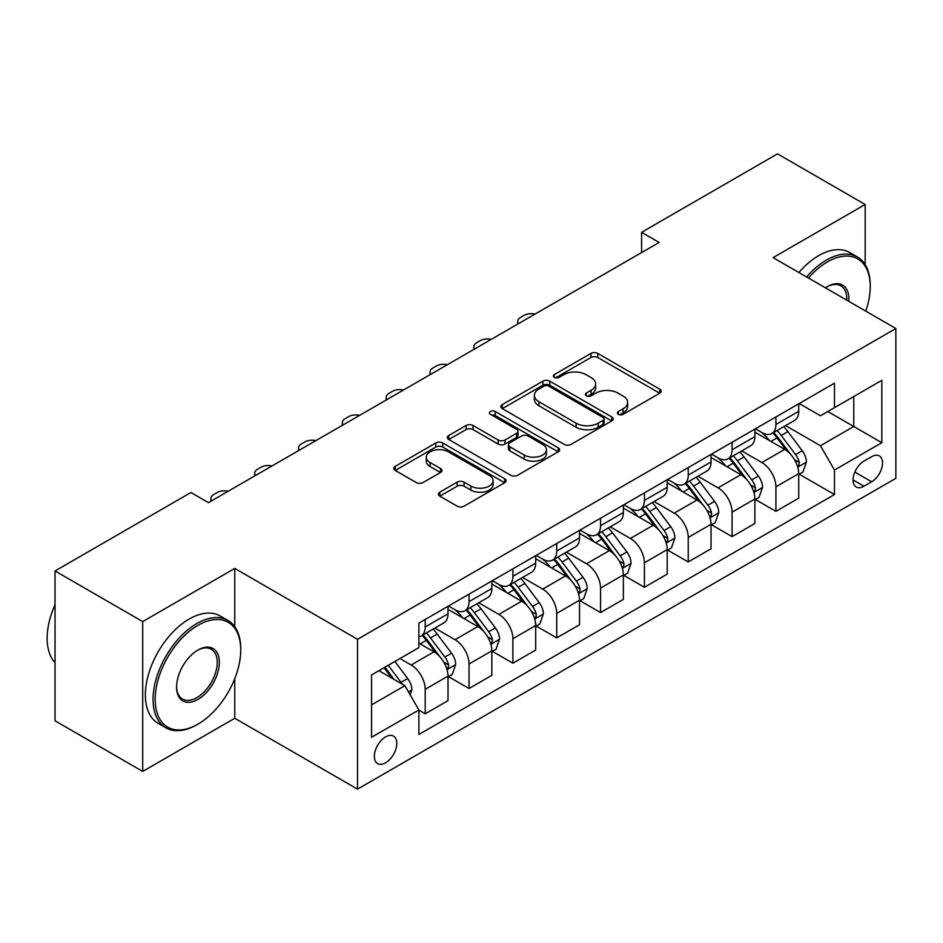 <?xml version="1.0" encoding="UTF-8"?>
<svg xmlns="http://www.w3.org/2000/svg" width="943" height="943" viewBox="0 0 943 943"><rect width="100%" height="100%" fill="white"/><g stroke="black" fill="none" stroke-linecap="round" stroke-linejoin="round"><path stroke-width="1.41" d="M618.372 414.307A3.407 1.969 0 0 0 623.182 414.307L659.758 393.196A4.868 2.805 0 0 0 661.184 391.204A4.868 2.805 0 0 0 659.758 389.211L597.803 353.436A4.868 2.805 0 0 0 590.919 353.436L554.343 374.56A3.407 1.969 0 0 0 553.341 375.951A3.407 1.969 0 0 0 554.343 377.341A3.407 1.969 0 0 0 559.164 377.341L563.89 374.607A15.583 8.994 0 0 1 585.921 374.607L591.084 377.589A15.583 8.994 0 0 1 595.646 383.954A15.583 8.994 0 0 1 591.084 390.308L586.357 393.042A3.407 1.969 0 0 0 585.355 394.433A3.407 1.969 0 0 0 586.357 395.824A3.407 1.969 0 0 0 591.178 395.824L595.905 393.09A15.583 8.994 0 0 1 617.936 393.09L623.099 396.072A15.583 8.994 0 0 1 627.661 402.437A15.583 8.994 0 0 1 623.099 408.791L618.372 411.525A3.407 1.969 0 0 0 617.37 412.916A3.407 1.969 0 0 0 618.372 414.307L618.372 411.525M385.581 762.816A15.866 9.159 120 0 0 395.942 748.825A15.866 9.159 120 0 0 393.514 736.106A15.866 9.159 120 0 0 385.581 736.896A15.866 9.159 120 0 0 375.208 750.887A15.866 9.159 120 0 0 377.648 763.594A15.866 9.159 120 0 0 385.581 762.816M439.792 492.163A4.868 2.805 0 0 0 438.365 494.156A4.868 2.805 0 0 0 439.792 496.136L457.178 506.179A4.868 2.805 0 0 0 464.062 506.179L504.682 482.722A4.868 2.805 0 0 0 506.108 480.741A4.868 2.805 0 0 0 504.682 478.749L442.715 442.974A4.868 2.805 0 0 0 435.831 442.974L395.211 466.431A4.868 2.805 0 0 0 393.785 468.412A4.868 2.805 0 0 0 395.211 470.404L416.217 482.521A4.868 2.805 0 0 0 423.101 482.521L440.487 472.49A4.868 2.805 0 0 0 441.913 470.498A4.868 2.805 0 0 0 440.487 468.518L430.067 462.506A13.025 7.52 0 0 1 426.26 457.19A13.025 7.52 0 0 1 434.299 450.235A13.025 7.52 0 0 1 448.491 451.874L489.276 475.425A13.025 7.52 0 0 1 493.095 480.741A13.025 7.52 0 0 1 485.056 487.684A13.025 7.52 0 0 1 470.863 486.058L464.062 482.132A4.868 2.805 0 0 0 457.178 482.132L439.792 492.163L439.792 496.136M234.772 568.429L142.711 621.59L55.036 570.963L55.036 720.806L142.711 771.421L234.772 718.271L357.527 789.138L357.527 639.307L234.772 568.429L234.772 626.777M865.167 264.641L865.167 204.478L773.107 257.628L895.85 328.506L357.527 639.307M865.167 204.478L777.492 153.862L641.594 232.32L641.594 252.571M55.036 570.963L190.934 492.505L208.474 502.631L659.122 242.445L641.594 232.32M564.232 444.365A4.868 2.805 0 0 0 571.116 444.365L611.736 420.92A4.868 2.805 0 0 0 613.162 418.928A4.868 2.805 0 0 0 611.736 416.936L549.781 381.172A4.868 2.805 0 0 0 542.897 381.172L502.277 404.618A4.868 2.805 0 0 0 500.851 406.61A4.868 2.805 0 0 0 502.277 408.59L564.232 444.365M491.763 415.05A3.407 1.969 0 0 1 495.216 415.521L495.216 411.478L558.209 447.842A4.868 2.805 0 0 1 559.635 449.835A4.868 2.805 0 0 1 558.209 451.815L517.589 475.272A4.868 2.805 0 0 1 510.705 475.272L448.75 439.497L448.75 435.525A4.868 2.805 0 0 0 447.324 437.517A4.868 2.805 0 0 0 448.75 439.497M448.75 435.525L466.125 425.482A4.868 2.805 0 0 1 473.009 425.482L498.14 439.992A4.868 2.805 0 0 0 505.024 439.992L516.564 433.332A4.868 2.805 0 0 0 517.99 431.352A4.868 2.805 0 0 0 516.564 429.36L490.395 414.26A3.407 1.969 0 0 1 489.393 412.869A3.407 1.969 0 0 1 491.503 411.054A3.407 1.969 0 0 1 495.216 411.478M871.65 456.671L863.941 461.127A15.371 8.876 120 0 0 853.886 474.671A15.371 8.876 120 0 0 856.244 486.989A15.371 8.876 120 0 0 863.941 486.234L871.65 481.779A15.371 8.876 120 0 0 881.693 468.223A15.371 8.876 120 0 0 879.336 455.905A15.371 8.876 120 0 0 871.65 456.671M357.527 789.138L895.85 478.337L895.85 328.506M799.228 403.521L820.445 415.769L834.472 407.671L834.472 383.164L418.892 623.099L418.892 647.605L371.554 674.94L371.554 737.296L418.892 709.961L418.892 734.467L834.472 494.533L834.472 470.038L820.445 445.733L785.578 425.599M834.472 407.671L881.823 380.335L881.823 442.703L834.472 470.038M142.711 621.59L142.711 771.421M827.813 411.513L853.769 426.495L853.769 396.531L881.823 380.335M820.445 445.733L853.769 426.495L881.823 442.703M371.554 704.904L404.865 685.667L378.909 670.685M418.892 710.173L425.21 713.816L425.21 689.309A19.838 11.457 -120 0 0 411.183 665.015L399.962 658.532M425.21 713.816L448.008 700.649L448.008 676.155A19.838 11.457 -120 0 0 433.98 651.861L418.892 643.15M448.526 676.661L469.048 688.508L469.048 664.002A19.838 11.457 -120 0 0 455.021 639.708L434.876 628.073M469.048 688.508L491.845 675.341L491.845 650.847A19.838 11.457 -120 0 0 477.818 626.541L448.008 609.331M492.364 651.354L512.886 663.2L512.886 638.694A19.838 11.457 -120 0 0 498.859 614.4L478.714 602.766M512.886 663.2L535.683 650.033L535.683 625.539A19.838 11.457 -120 0 0 521.656 601.233L491.845 584.023M536.202 626.046L556.724 637.881L556.724 613.386A19.838 11.457 -120 0 0 542.696 589.092L522.552 577.458M556.724 637.881L579.521 624.726L579.521 600.219A19.838 11.457 -120 0 0 565.494 575.925L535.683 558.716M580.039 600.726L600.561 612.573L600.561 588.078A19.838 11.457 -120 0 0 586.534 563.784L566.389 552.15M600.561 612.573L623.358 599.418L623.358 574.912A19.838 11.457 -120 0 0 609.331 550.618L579.521 533.408M623.877 575.419L644.399 587.265L644.399 562.771A19.838 11.457 -120 0 0 630.372 538.465L610.227 526.842M644.399 587.265L667.196 574.11L667.196 549.604A19.838 11.457 -120 0 0 653.169 525.31L623.358 508.1M667.715 550.111L688.237 561.957L688.237 537.463A19.838 11.457 -120 0 0 674.21 513.157L654.065 501.535M688.237 561.957L711.034 548.791L711.034 524.296A19.838 11.457 -120 0 0 697.007 500.002L667.196 482.792M711.552 524.803L732.074 536.65L732.074 512.143A19.838 11.457 -120 0 0 718.047 487.849L697.903 476.227M732.074 536.65L754.871 523.483L754.871 498.988A19.838 11.457 -120 0 0 740.844 474.694L711.034 457.473M755.39 499.495L775.912 511.342L775.912 486.836A19.838 11.457 -120 0 0 761.885 462.541L741.74 450.907M775.912 511.342L798.709 498.175L798.709 473.681A19.838 11.457 -120 0 0 784.682 449.375L754.871 432.165M755.39 428.829L761.885 432.578A19.838 11.457 -120 0 0 771.798 433.556A19.838 11.457 -120 0 0 775.912 424.48L775.912 416.983M711.552 454.137L718.047 457.885A19.838 11.457 -120 0 0 727.961 458.864A19.838 11.457 -120 0 0 732.074 449.787L732.074 442.291M667.715 479.445L674.21 483.193A19.838 11.457 -120 0 0 684.123 484.172A19.838 11.457 -120 0 0 688.237 475.095L688.237 467.598M623.877 504.753L630.372 508.501A19.838 11.457 -120 0 0 640.285 509.479A19.838 11.457 -120 0 0 644.399 500.403L644.399 492.906M580.039 530.06L586.534 533.809A19.838 11.457 -120 0 0 596.447 534.799A19.838 11.457 -120 0 0 600.561 525.711L600.561 518.226M536.202 555.38L542.696 559.116A19.838 11.457 -120 0 0 552.61 560.107A19.838 11.457 -120 0 0 556.724 551.018L556.724 543.533M492.364 580.688L498.859 584.436A19.838 11.457 -120 0 0 508.772 585.414A19.838 11.457 -120 0 0 512.886 576.326L512.886 568.841M448.526 605.995L455.021 609.744A19.838 11.457 -120 0 0 464.934 610.722A19.838 11.457 -120 0 0 469.048 601.646L469.048 594.149M799.228 474.188L834.472 494.533M771.798 433.556L794.595 420.401A19.838 11.457 -120 0 0 798.709 411.313L798.709 403.816M727.961 458.864L750.758 445.709A19.838 11.457 -120 0 0 754.871 436.621L754.871 429.136M684.123 484.172L706.92 471.017A19.838 11.457 -120 0 0 711.034 461.929L711.034 454.443M640.285 509.479L663.082 496.324A19.838 11.457 -120 0 0 667.196 487.236L667.196 479.751M596.447 534.799L619.245 521.632A19.838 11.457 -120 0 0 623.358 512.556L623.358 505.059M552.61 560.107L575.407 546.94A19.838 11.457 -120 0 0 579.521 537.864L579.521 530.367M508.772 585.414L531.569 572.248A19.838 11.457 -120 0 0 535.683 563.171L535.683 555.675M464.934 610.722L487.731 597.567A19.838 11.457 -120 0 0 491.845 588.479L491.845 580.994M418.892 636.831A19.838 11.457 -120 0 0 421.097 636.03L443.894 622.875A19.838 11.457 -120 0 0 448.008 613.787L448.008 606.302M421.097 636.03A19.838 11.457 -120 0 0 425.21 626.954L425.21 619.457M404.865 685.667L418.892 709.961M234.772 718.271L234.772 678.63M619.728 414.79L623.099 412.845A15.583 8.994 0 0 0 627.661 406.48L627.661 402.437M595.646 383.954L595.646 387.997A15.583 8.994 0 0 1 591.084 394.363L587.713 396.308M659.699 393.231L597.803 357.491A4.868 2.805 0 0 0 590.919 357.491L555.698 377.825M611.677 420.955L549.781 385.216A4.868 2.805 0 0 0 542.897 385.216L502.336 408.625M603.131 420.319A3.407 1.969 0 0 0 604.133 418.928A3.407 1.969 0 0 0 603.131 417.537L548.743 386.135A3.407 1.969 0 0 0 543.922 386.135L538.936 389.023A15.583 8.994 0 0 0 534.375 395.376A15.583 8.994 0 0 0 538.936 401.742L576.114 423.207A15.583 8.994 0 0 0 598.145 423.207L603.131 420.319L603.131 424.374A3.407 1.969 0 0 0 604.133 422.983L604.133 418.928M534.375 395.376L534.375 399.431A15.583 8.994 0 0 0 538.936 405.785L538.936 401.742M603.131 424.374L598.145 427.25A15.583 8.994 0 0 1 576.114 427.25L538.936 405.785M448.809 439.532L466.125 429.536L466.125 425.482M517.99 431.352L517.99 435.395A4.868 2.805 0 0 1 516.564 437.387L505.024 444.047A4.868 2.805 0 0 1 498.14 444.047L473.009 429.536A4.868 2.805 0 0 0 466.125 429.536M495.216 415.521L558.15 451.862M524.214 455.045A13.025 7.52 0 0 0 538.406 456.683A13.025 7.52 0 0 0 546.445 449.728A13.025 7.52 0 0 0 542.638 444.412L528.269 436.114A4.868 2.805 0 0 0 521.373 436.114L509.845 442.774A4.868 2.805 0 0 0 508.418 444.766A4.868 2.805 0 0 0 509.845 446.758L524.214 455.045L524.214 459.1A13.025 7.52 0 0 0 538.406 460.726A13.025 7.52 0 0 0 546.445 453.783L546.445 449.728M508.418 444.766L508.418 448.809A4.868 2.805 0 0 0 509.845 450.801L509.845 446.758M524.214 459.1L509.845 450.801M493.095 480.741L493.095 484.785A13.025 7.52 0 0 1 485.056 491.739A13.025 7.52 0 0 1 470.863 490.101L464.062 486.175A4.868 2.805 0 0 0 457.178 486.175L439.862 496.183M426.26 457.19L426.26 461.233A13.025 7.52 0 0 0 430.067 466.549L430.067 462.506M440.416 472.526L430.067 466.549M504.623 482.757L442.715 447.029A4.868 2.805 0 0 0 435.831 447.029L395.282 470.439M798.709 474.482L802.917 472.054L806.418 461.929A13.143 7.591 -120 0 0 802.222 450.742L787.9 431.611A37.944 21.901 -120 0 0 783.751 426.649M769.5 440.617A37.944 21.901 -120 0 0 761.732 432.495M797.507 466.431L799.039 464.781L799.322 462.494A13.143 7.591 -120 0 0 795.562 454.585L781.228 435.454A37.944 21.901 -120 0 0 777.091 430.503M773.566 432.542A31.496 18.188 60 0 1 778.729 438.412L790.859 454.609M772.883 432.931A37.944 21.901 60 0 1 777.02 437.894L786.556 450.601M534.987 314.113A9.925 5.729 -0 0 0 524.108 315.339L520.595 317.367A9.925 5.729 -0 0 0 517.695 321.41A9.925 5.729 -0 0 0 518.473 323.649M754.871 499.802L759.08 497.362L762.581 487.236A13.143 7.591 -120 0 0 758.384 476.05L744.062 456.919A37.944 21.901 -120 0 0 739.913 451.968M725.662 465.925A37.944 21.901 -120 0 0 717.894 457.803M753.669 491.751L755.202 490.101L755.484 487.802A13.143 7.591 -120 0 0 751.724 479.893L737.391 460.773A37.944 21.901 -120 0 0 733.253 455.811M729.729 457.85A31.496 18.188 60 0 1 734.892 463.732L747.021 479.916M729.045 458.239A37.944 21.901 60 0 1 733.183 463.202L742.707 475.92M491.15 339.421A9.925 5.729 -0 0 0 480.27 340.647L476.757 342.674A9.925 5.729 -0 0 0 473.857 346.729A9.925 5.729 -0 0 0 474.635 348.957M711.034 525.11L715.242 522.681L718.743 512.556A13.143 7.591 -120 0 0 714.546 501.358L700.225 482.227A37.944 21.901 -120 0 0 696.075 477.276M681.824 491.244A37.944 21.901 -120 0 0 674.056 483.111M709.831 517.059L711.364 515.408L711.647 513.11A13.143 7.591 -120 0 0 707.887 505.212L693.553 486.081A37.944 21.901 -120 0 0 689.416 481.119M685.891 483.158A31.496 18.188 60 0 1 691.054 489.04L703.183 505.224M685.207 483.547A37.944 21.901 60 0 1 689.345 488.509L698.869 501.228M447.312 364.741A9.925 5.729 -0 0 0 436.432 365.955L432.92 367.982A9.925 5.729 -0 0 0 430.02 372.037A9.925 5.729 -0 0 0 430.798 374.265M667.196 550.417L671.404 547.989L674.905 537.864A13.143 7.591 -120 0 0 670.709 526.665L656.387 507.546A37.944 21.901 -120 0 0 652.238 502.584M637.987 516.552A37.944 21.901 -120 0 0 630.219 508.418M665.994 542.366L667.526 540.716L667.809 538.418A13.143 7.591 -120 0 0 664.049 530.52L649.715 511.389A37.944 21.901 -120 0 0 645.578 506.426M642.053 508.466A31.496 18.188 60 0 1 647.216 514.348L659.346 530.532M641.37 508.855A37.944 21.901 60 0 1 645.507 513.817L655.031 526.536M403.474 390.048A9.925 5.729 -0 0 0 392.594 391.274L389.082 393.29A9.925 5.729 -0 0 0 386.182 397.345A9.925 5.729 -0 0 0 386.96 399.573M623.358 575.725L627.566 573.297L631.067 563.171A13.143 7.591 -120 0 0 626.871 551.973L612.549 532.854A37.944 21.901 -120 0 0 608.4 527.891M594.149 541.86A37.944 21.901 -120 0 0 586.381 533.726M622.156 567.674L623.688 566.024L623.971 563.725A13.143 7.591 -120 0 0 620.211 555.828L605.877 536.697A37.944 21.901 -120 0 0 601.74 531.734M598.216 533.773A31.496 18.188 60 0 1 603.379 539.655L615.508 555.84M597.532 534.174A37.944 21.901 60 0 1 601.669 539.125L611.194 551.844M359.637 415.356A9.925 5.729 -0 0 0 348.757 416.582L345.244 418.609A9.925 5.729 -0 0 0 342.344 422.653A9.925 5.729 -0 0 0 343.122 424.892M865.78 311.143A60.505 34.938 120 0 0 870.248 286.589A60.505 34.938 120 0 0 827.459 261.883A60.505 34.938 120 0 0 808.434 278.032M806.595 276.971A61.99 35.799 -60 0 1 826.41 260.068A61.99 35.799 -60 0 1 857.411 256.991A61.99 35.799 -60 0 1 870.248 285.375L870.248 286.589M825.455 287.863A30.259 17.469 -60 0 1 827.459 286.589L827.459 286.589A30.259 17.469 -60 0 1 848.759 301.312M798.886 272.515A61.99 35.799 -60 0 1 818.701 255.612A61.99 35.799 -60 0 1 849.69 252.535L857.411 256.991M846.731 300.133A28.761 16.609 120 0 0 840.791 285.776A28.761 16.609 120 0 0 826.928 286.908M196.898 724.743L197.947 724.141A60.505 34.938 120 0 0 240.736 650.033A60.505 34.938 120 0 0 197.947 625.327A60.505 34.938 120 0 0 155.171 699.435A60.505 34.938 120 0 0 197.947 724.141L196.898 724.743A61.99 35.799 -60 0 1 165.897 727.819A61.99 35.799 -60 0 1 156.397 678.135A61.99 35.799 -60 0 1 196.898 623.512A61.99 35.799 -60 0 1 227.9 620.435A61.99 35.799 -60 0 1 240.736 648.819L240.736 650.033M197.947 699.435A30.259 17.469 -60 0 1 176.565 687.082A30.259 17.469 -60 0 1 197.947 650.033L197.947 650.033A30.259 17.469 -60 0 1 219.342 662.387A30.259 17.469 -60 0 1 197.947 699.435M176.565 686.469A28.761 16.609 120 0 0 182.518 699.046A28.761 16.609 120 0 0 196.898 697.62A28.761 16.609 120 0 0 215.688 672.265A28.761 16.609 120 0 0 211.279 649.22A28.761 16.609 120 0 0 197.417 650.352M165.897 727.819L158.188 723.364A61.99 35.799 -60 0 1 148.688 673.691A61.99 35.799 -60 0 1 189.189 619.056A61.99 35.799 -60 0 1 220.179 615.979L227.9 620.435M55.036 662.705A61.99 35.799 -60 0 1 55.036 604.758M579.521 601.033L583.729 598.605L587.23 588.479A13.143 7.591 -120 0 0 583.033 577.293L568.712 558.162A37.944 21.901 -120 0 0 564.562 553.199M550.311 567.167A37.944 21.901 -120 0 0 542.543 559.034M578.318 592.982L579.851 591.332L580.134 589.045A13.143 7.591 -120 0 0 576.373 581.136L562.04 562.004A37.944 21.901 -120 0 0 557.902 557.054M554.378 559.093A31.496 18.188 60 0 1 559.541 564.963L571.67 581.147M553.694 559.482A37.944 21.901 60 0 1 557.832 564.433L567.356 577.151M315.799 440.664A9.925 5.729 -0 0 0 304.919 441.89L301.406 443.917A9.925 5.729 -0 0 0 298.507 447.96A9.925 5.729 -0 0 0 299.285 450.2M535.683 626.341L539.891 623.912L543.392 613.787A13.143 7.591 -120 0 0 539.196 602.601L524.874 583.469A37.944 21.901 -120 0 0 520.725 578.507M506.474 592.475A37.944 21.901 -120 0 0 498.706 584.342M534.481 618.29L536.013 616.639L536.296 614.353A13.143 7.591 -120 0 0 532.536 606.443L518.202 587.312A37.944 21.901 -120 0 0 514.065 582.361M510.54 584.401A31.496 18.188 60 0 1 515.703 590.271L527.832 606.467M509.857 584.79A37.944 21.901 60 0 1 513.994 589.752L523.518 602.459M271.961 465.972A9.925 5.729 -0 0 0 261.081 467.198L257.569 469.225A9.925 5.729 -0 0 0 254.669 473.268A9.925 5.729 -0 0 0 255.447 475.508M491.845 651.648L496.053 649.22L499.554 639.095A13.143 7.591 -120 0 0 495.358 627.908L481.036 608.777A37.944 21.901 -120 0 0 476.887 603.826M462.636 617.783A37.944 21.901 -120 0 0 454.868 609.661M490.643 643.609L492.175 641.947L492.458 639.66A13.143 7.591 -120 0 0 488.698 631.751L474.364 612.632A37.944 21.901 -120 0 0 470.227 607.669M466.702 609.708A31.496 18.188 60 0 1 471.865 615.579L483.995 631.775M466.019 610.097A37.944 21.901 60 0 1 470.156 615.06L479.681 627.779M228.123 491.279A9.925 5.729 -0 0 0 217.244 492.505L213.731 494.533A9.925 5.729 -0 0 0 210.831 498.588A9.925 5.729 -0 0 0 211.609 500.816M448.008 676.968L452.216 674.528L455.717 664.414A13.143 7.591 -120 0 0 451.52 653.216L437.198 634.085A37.944 21.901 -120 0 0 433.049 629.134M446.805 668.917L448.338 667.267L448.62 664.968A13.143 7.591 -120 0 0 444.86 657.059L430.527 637.94A37.944 21.901 -120 0 0 426.389 632.977M422.865 635.016A31.496 18.188 60 0 1 428.028 640.898L440.157 657.082M422.181 635.405A37.944 21.901 60 0 1 426.319 640.368L435.843 653.086M410.122 694.779L411.879 689.722A13.143 7.591 -120 0 0 407.682 678.524L394.893 661.456M402.213 684.135A13.143 7.591 -120 0 0 401.023 682.378L388.233 665.31M384.944 667.208L394.127 679.467M384.025 667.738L391.816 678.135M411.183 665.015L433.98 651.861M455.021 639.708L477.818 626.541M498.859 614.4L521.656 601.233M542.696 589.092L565.494 575.925M586.534 563.784L609.331 550.618M630.372 538.465L653.169 525.31M674.21 513.157L697.007 500.002M718.047 487.849L740.844 474.694M761.885 462.541L784.682 449.375M775.912 424.48L798.709 411.313M775.912 486.836L798.709 473.681M732.074 512.143L754.871 498.988M732.074 449.787L754.871 436.621M688.237 537.463L711.034 524.296M688.237 475.095L711.034 461.929M644.399 562.771L667.196 549.604M644.399 500.403L667.196 487.236M600.561 588.078L623.358 574.912M600.561 525.711L623.358 512.556M556.724 613.386L579.521 600.219M556.724 551.018L579.521 537.864M512.886 638.694L535.683 625.539M512.886 576.326L535.683 563.171M469.048 664.002L491.845 650.847M469.048 601.646L491.845 588.479M425.21 689.309L448.008 676.155M425.21 626.954L448.008 613.787M854.83 472.066L871.65 481.779M853.061 479.952L863.941 486.234M623.099 412.845L623.099 408.791M586.357 395.824L586.357 393.042M591.084 394.363L591.084 390.308M554.343 377.341L554.343 374.56M590.919 357.491L590.919 353.436M597.803 357.491L597.803 353.436M659.758 393.196L659.758 389.211M502.277 408.59L502.277 404.618M542.897 385.216L542.897 381.172M549.781 385.216L549.781 381.172M611.736 420.92L611.736 416.936M576.114 427.25L576.114 423.207M598.145 427.25L598.145 423.207M473.009 429.536L473.009 425.482M498.14 444.047L498.14 439.992M505.024 444.047L505.024 439.992M516.564 437.387L516.564 433.332M558.209 451.815L558.209 447.842M457.178 486.175L457.178 482.132M464.062 486.175L464.062 482.132M470.863 490.101L470.863 486.058M440.487 472.49L440.487 468.518M395.211 470.404L395.211 466.431M435.831 447.029L435.831 442.974M442.715 447.029L442.715 442.974M504.682 482.722L504.682 478.749M797.719 467.162L806.336 462.188M781.228 435.454L787.9 431.611M770.903 441.43L777.02 437.894M795.562 454.585L802.222 450.742M794.525 459.724L799.322 462.494M753.881 492.47L762.498 487.496M737.391 460.773L744.062 456.919M727.065 466.738L733.183 463.202M751.724 479.893L758.384 476.05M750.687 485.032L755.484 487.802M710.044 517.778L718.66 512.803M693.553 486.081L700.225 482.227M683.227 492.046L689.345 488.509M707.887 505.212L714.546 501.358M706.849 510.34L711.647 513.11M666.206 543.085L674.823 538.111M649.715 511.389L656.387 507.546M639.389 517.353L645.507 513.817M664.049 530.52L670.709 526.665M663.012 535.648L667.809 538.418M622.368 568.393L630.985 563.419M605.877 536.697L612.549 532.854M595.552 542.661L601.669 539.125M620.211 555.828L626.871 551.973M619.174 560.955L623.971 563.725M578.53 593.701L587.147 588.738M562.04 562.004L568.712 558.162M551.714 567.969L557.832 564.433M576.373 581.136L583.033 577.293M575.336 586.263L580.134 589.045M534.693 619.009L543.309 614.046M518.202 587.312L524.874 583.469M507.876 593.277L513.994 589.752M532.536 606.443L539.196 602.601M531.498 611.583L536.296 614.353M490.855 644.328L499.472 639.354M474.364 612.632L481.036 608.777M464.039 618.596L470.156 615.06M488.698 631.751L495.358 627.908M487.661 636.89L492.458 639.66M447.017 669.636L455.634 664.662M430.527 637.94L437.198 634.085M420.201 643.904L426.319 640.368M444.86 657.059L451.52 653.216M443.823 662.198L448.62 664.968M408.46 691.891L411.796 689.97M401.023 682.378L407.682 678.524M517.695 321.41L517.695 324.097M473.857 346.729L473.857 349.417M430.02 372.037L430.02 374.725M386.182 397.345L386.182 400.032M342.344 422.653L342.344 425.34M298.507 447.96L298.507 450.648M254.669 473.268L254.669 475.956M210.831 498.588L210.831 501.275"/></g></svg>
